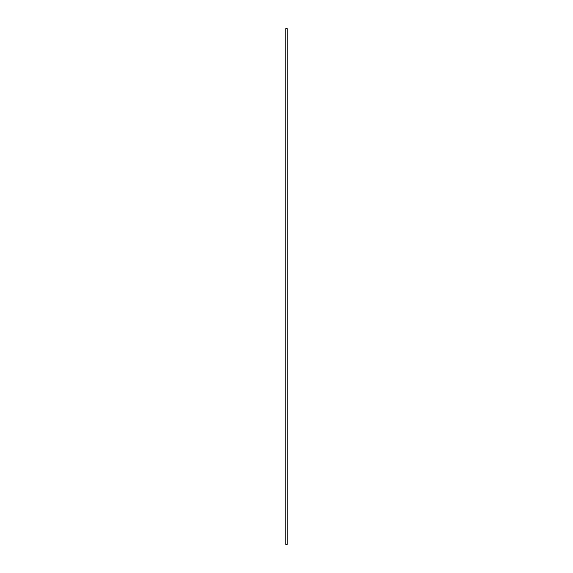 <?xml version="1.0" encoding="UTF-8"?>
<svg xmlns="http://www.w3.org/2000/svg" width="573" height="573" viewBox="0 0 573 573"><rect width="100%" height="100%" fill="white"/><g stroke="black" fill="none" stroke-linecap="round" stroke-linejoin="round"><path stroke-width="0.86" d="M285.82 28.65L287.18 28.65L287.18 544.35L285.82 544.35L285.82 28.65"/></g></svg>
